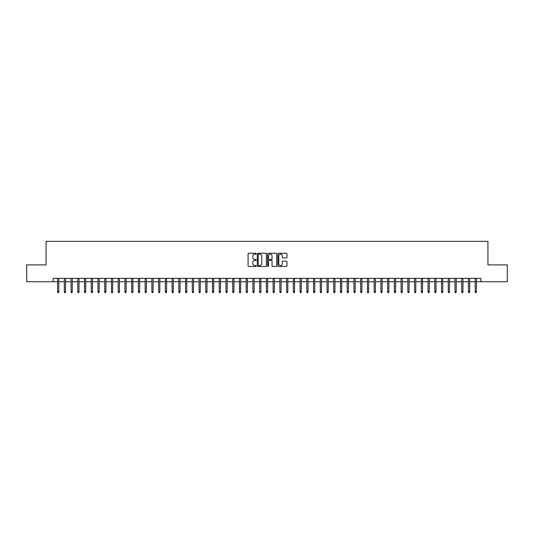 <?xml version="1.0" encoding="UTF-8"?>
<svg xmlns="http://www.w3.org/2000/svg" width="534" height="534" viewBox="0 0 534 534"><rect width="100%" height="100%" fill="white"/><g stroke="black" fill="none" stroke-linecap="round" stroke-linejoin="round"><path stroke-width="0.8" d="M256.22 253.71A0.461 0.461 0 0 0 255.759 253.249L248.737 253.249A0.661 0.661 0 0 0 248.076 253.91L248.076 265.812A0.661 0.661 0 0 0 248.737 266.473L255.759 266.473A0.461 0.461 0 0 0 256.22 266.012A0.461 0.461 0 0 0 255.759 265.545L254.851 265.545A2.116 2.116 0 0 1 252.736 263.429L252.736 262.441A2.116 2.116 0 0 1 254.851 260.325L255.759 260.325A0.461 0.461 0 0 0 256.22 259.858A0.461 0.461 0 0 0 255.759 259.397L254.851 259.397A2.116 2.116 0 0 1 252.736 257.281L252.736 256.287A2.116 2.116 0 0 1 254.851 254.177L255.759 254.177A0.461 0.461 0 0 0 256.22 253.71M286.324 257.909A0.661 0.661 0 0 0 286.985 257.248L286.985 253.91A0.661 0.661 0 0 0 286.324 253.249L278.521 253.249A0.661 0.661 0 0 0 277.86 253.91L277.86 265.812A0.661 0.661 0 0 0 278.521 266.473L286.324 266.473A0.661 0.661 0 0 0 286.985 265.812L286.985 261.78A0.661 0.661 0 0 0 286.324 261.119L282.987 261.119A0.661 0.661 0 0 0 282.326 261.78L282.326 263.776A1.769 1.769 0 0 1 280.557 265.545A1.769 1.769 0 0 1 278.788 263.776L278.788 255.94A1.769 1.769 0 0 1 280.557 254.177A1.769 1.769 0 0 1 282.326 255.94L282.326 257.248A0.661 0.661 0 0 0 282.987 257.909L286.324 257.909M53.14 281.752L26.7 281.752L26.7 264.911L46.064 264.911L46.064 241.335L487.936 241.335L487.936 264.911L507.3 264.911L507.3 281.752L480.86 281.752L480.86 278.381L53.14 278.381L53.14 281.752L57.585 281.752M266.419 253.91A0.661 0.661 0 0 0 265.758 253.249L257.955 253.249A0.661 0.661 0 0 0 257.295 253.91L257.295 265.812A0.661 0.661 0 0 0 257.955 266.473L265.758 266.473A0.661 0.661 0 0 0 266.419 265.812L266.419 253.91M268.242 253.249L276.045 253.249A0.661 0.661 0 0 1 276.705 253.91L276.705 265.812A0.661 0.661 0 0 1 276.045 266.473L272.7 266.473A0.661 0.661 0 0 1 272.04 265.812L272.04 260.986A0.661 0.661 0 0 0 271.379 260.325L269.163 260.325A0.661 0.661 0 0 0 268.502 260.986L268.502 266.012A0.461 0.461 0 0 1 268.041 266.473A0.461 0.461 0 0 1 267.581 266.012L267.581 253.91A0.661 0.661 0 0 1 268.242 253.249M58.793 281.752L64.32 281.752M65.535 281.752L71.055 281.752M72.27 281.752L77.79 281.752M79.005 281.752L84.526 281.752M85.74 281.752L91.261 281.752M92.475 281.752L97.996 281.752M99.211 281.752L104.737 281.752M105.946 281.752L111.472 281.752M112.681 281.752L118.208 281.752M119.416 281.752L124.943 281.752M126.157 281.752L131.678 281.752M132.893 281.752L138.413 281.752M139.628 281.752L145.148 281.752M146.363 281.752L151.883 281.752M153.098 281.752L158.618 281.752M159.833 281.752L165.36 281.752M166.568 281.752L172.095 281.752M173.303 281.752L178.83 281.752M180.038 281.752L185.565 281.752M186.773 281.752L192.3 281.752M193.515 281.752L199.035 281.752M200.25 281.752L205.77 281.752M206.985 281.752L212.505 281.752M213.72 281.752L219.24 281.752M220.455 281.752L225.982 281.752M227.19 281.752L232.717 281.752M233.925 281.752L239.452 281.752M240.66 281.752L246.187 281.752M247.396 281.752L252.922 281.752M254.137 281.752L259.657 281.752M260.872 281.752L266.393 281.752M267.607 281.752L273.128 281.752M274.342 281.752L279.863 281.752M281.078 281.752L286.604 281.752M287.813 281.752L293.34 281.752M294.548 281.752L300.075 281.752M301.283 281.752L306.81 281.752M308.018 281.752L313.545 281.752M314.76 281.752L320.28 281.752M321.495 281.752L327.015 281.752M328.23 281.752L333.75 281.752M334.965 281.752L340.485 281.752M341.7 281.752L347.227 281.752M348.435 281.752L353.962 281.752M355.17 281.752L360.697 281.752M361.905 281.752L367.432 281.752M368.64 281.752L374.167 281.752M375.382 281.752L380.902 281.752M382.117 281.752L387.637 281.752M388.852 281.752L394.372 281.752M395.587 281.752L401.107 281.752M402.322 281.752L407.842 281.752M409.057 281.752L414.584 281.752M415.792 281.752L421.319 281.752M422.527 281.752L428.054 281.752M429.263 281.752L434.789 281.752M436.004 281.752L441.525 281.752M442.739 281.752L448.26 281.752M449.474 281.752L454.995 281.752M456.21 281.752L461.73 281.752M462.945 281.752L468.465 281.752M469.68 281.752L475.207 281.752M476.415 281.752L480.86 281.752M258.683 254.177A0.461 0.461 0 0 0 258.222 254.638L258.222 265.084A0.461 0.461 0 0 0 258.683 265.545L259.644 265.545A2.116 2.116 0 0 0 261.76 263.429L261.76 256.287A2.116 2.116 0 0 0 259.644 254.177L258.683 254.177M272.04 255.973A1.769 1.769 0 0 0 270.271 254.204A1.769 1.769 0 0 0 268.502 255.973L268.502 258.736A0.661 0.661 0 0 0 269.163 259.397L271.379 259.397A0.661 0.661 0 0 0 272.04 258.736L272.04 255.973M57.585 291.791L57.852 292.665L58.526 292.665L58.793 291.791L57.585 291.791L57.585 278.381M58.793 291.791L58.793 278.381M64.32 291.791L64.587 292.665L65.261 292.665L65.535 291.791L64.32 291.791L64.32 278.381M65.535 291.791L65.535 278.381M71.055 291.791L71.322 292.665L71.997 292.665L72.27 291.791L71.055 291.791L71.055 278.381M72.27 291.791L72.27 278.381M77.79 291.791L78.057 292.665L78.732 292.665L79.005 291.791L77.79 291.791L77.79 278.381M79.005 291.791L79.005 278.381M84.526 291.791L84.799 292.665L85.467 292.665L85.74 291.791L84.526 291.791L84.526 278.381M85.74 291.791L85.74 278.381M91.261 291.791L91.534 292.665L92.208 292.665L92.475 291.791L91.261 291.791L91.261 278.381M92.475 291.791L92.475 278.381M97.996 291.791L98.269 292.665L98.944 292.665L99.211 291.791L97.996 291.791L97.996 278.381M99.211 291.791L99.211 278.381M104.737 291.791L105.004 292.665L105.679 292.665L105.946 291.791L104.737 291.791L104.737 278.381M105.946 291.791L105.946 278.381M111.472 291.791L111.74 292.665L112.414 292.665L112.681 291.791L111.472 291.791L111.472 278.381M112.681 291.791L112.681 278.381M118.208 291.791L118.475 292.665L119.149 292.665L119.416 291.791L118.208 291.791L118.208 278.381M119.416 291.791L119.416 278.381M124.943 291.791L125.21 292.665L125.884 292.665L126.157 291.791L124.943 291.791L124.943 278.381M126.157 291.791L126.157 278.381M131.678 291.791L131.945 292.665L132.619 292.665L132.893 291.791L131.678 291.791L131.678 278.381M132.893 291.791L132.893 278.381M138.413 291.791L138.68 292.665L139.354 292.665L139.628 291.791L138.413 291.791L138.413 278.381M139.628 291.791L139.628 278.381M145.148 291.791L145.422 292.665L146.089 292.665L146.363 291.791L145.148 291.791L145.148 278.381M146.363 291.791L146.363 278.381M151.883 291.791L152.157 292.665L152.831 292.665L153.098 291.791L151.883 291.791L151.883 278.381M153.098 291.791L153.098 278.381M158.618 291.791L158.892 292.665L159.566 292.665L159.833 291.791L158.618 291.791L158.618 278.381M159.833 291.791L159.833 278.381M165.36 291.791L165.627 292.665L166.301 292.665L166.568 291.791L165.36 291.791L165.36 278.381M166.568 291.791L166.568 278.381M172.095 291.791L172.362 292.665L173.036 292.665L173.303 291.791L172.095 291.791L172.095 278.381M173.303 291.791L173.303 278.381M178.83 291.791L179.097 292.665L179.771 292.665L180.038 291.791L178.83 291.791L178.83 278.381M180.038 291.791L180.038 278.381M185.565 291.791L185.832 292.665L186.506 292.665L186.773 291.791L185.565 291.791L185.565 278.381M186.773 291.791L186.773 278.381M192.3 291.791L192.567 292.665L193.241 292.665L193.515 291.791L192.3 291.791L192.3 278.381M193.515 291.791L193.515 278.381M199.035 291.791L199.302 292.665L199.976 292.665L200.25 291.791L199.035 291.791L199.035 278.381M200.25 291.791L200.25 278.381M205.77 291.791L206.044 292.665L206.711 292.665L206.985 291.791L205.77 291.791L205.77 278.381M206.985 291.791L206.985 278.381M212.505 291.791L212.779 292.665L213.453 292.665L213.72 291.791L212.505 291.791L212.505 278.381M213.72 291.791L213.72 278.381M219.24 291.791L219.514 292.665L220.188 292.665L220.455 291.791L219.24 291.791L219.24 278.381M220.455 291.791L220.455 278.381M225.982 291.791L226.249 292.665L226.923 292.665L227.19 291.791L225.982 291.791L225.982 278.381M227.19 291.791L227.19 278.381M232.717 291.791L232.984 292.665L233.658 292.665L233.925 291.791L232.717 291.791L232.717 278.381M233.925 291.791L233.925 278.381M239.452 291.791L239.719 292.665L240.393 292.665L240.66 291.791L239.452 291.791L239.452 278.381M240.66 291.791L240.66 278.381M246.187 291.791L246.454 292.665L247.129 292.665L247.396 291.791L246.187 291.791L246.187 278.381M247.396 291.791L247.396 278.381M252.922 291.791L253.189 292.665L253.864 292.665L254.137 291.791L252.922 291.791L252.922 278.381M254.137 291.791L254.137 278.381M259.657 291.791L259.924 292.665L260.599 292.665L260.872 291.791L259.657 291.791L259.657 278.381M260.872 291.791L260.872 278.381M266.393 291.791L266.666 292.665L267.334 292.665L267.607 291.791L266.393 291.791L266.393 278.381M267.607 291.791L267.607 278.381M273.128 291.791L273.401 292.665L274.076 292.665L274.342 291.791L273.128 291.791L273.128 278.381M274.342 291.791L274.342 278.381M279.863 291.791L280.136 292.665L280.811 292.665L281.078 291.791L279.863 291.791L279.863 278.381M281.078 291.791L281.078 278.381M286.604 291.791L286.871 292.665L287.546 292.665L287.813 291.791L286.604 291.791L286.604 278.381M287.813 291.791L287.813 278.381M293.34 291.791L293.607 292.665L294.281 292.665L294.548 291.791L293.34 291.791L293.34 278.381M294.548 291.791L294.548 278.381M300.075 291.791L300.342 292.665L301.016 292.665L301.283 291.791L300.075 291.791L300.075 278.381M301.283 291.791L301.283 278.381M306.81 291.791L307.077 292.665L307.751 292.665L308.018 291.791L306.81 291.791L306.81 278.381M308.018 291.791L308.018 278.381M313.545 291.791L313.812 292.665L314.486 292.665L314.76 291.791L313.545 291.791L313.545 278.381M314.76 291.791L314.76 278.381M320.28 291.791L320.547 292.665L321.221 292.665L321.495 291.791L320.28 291.791L320.28 278.381M321.495 291.791L321.495 278.381M327.015 291.791L327.289 292.665L327.956 292.665L328.23 291.791L327.015 291.791L327.015 278.381M328.23 291.791L328.23 278.381M333.75 291.791L334.024 292.665L334.698 292.665L334.965 291.791L333.75 291.791L333.75 278.381M334.965 291.791L334.965 278.381M340.485 291.791L340.759 292.665L341.433 292.665L341.7 291.791L340.485 291.791L340.485 278.381M341.7 291.791L341.7 278.381M347.227 291.791L347.494 292.665L348.168 292.665L348.435 291.791L347.227 291.791L347.227 278.381M348.435 291.791L348.435 278.381M353.962 291.791L354.229 292.665L354.903 292.665L355.17 291.791L353.962 291.791L353.962 278.381M355.17 291.791L355.17 278.381M360.697 291.791L360.964 292.665L361.638 292.665L361.905 291.791L360.697 291.791L360.697 278.381M361.905 291.791L361.905 278.381M367.432 291.791L367.699 292.665L368.373 292.665L368.64 291.791L367.432 291.791L367.432 278.381M368.64 291.791L368.64 278.381M374.167 291.791L374.434 292.665L375.108 292.665L375.382 291.791L374.167 291.791L374.167 278.381M375.382 291.791L375.382 278.381M380.902 291.791L381.169 292.665L381.843 292.665L382.117 291.791L380.902 291.791L380.902 278.381M382.117 291.791L382.117 278.381M387.637 291.791L387.911 292.665L388.578 292.665L388.852 291.791L387.637 291.791L387.637 278.381M388.852 291.791L388.852 278.381M394.372 291.791L394.646 292.665L395.32 292.665L395.587 291.791L394.372 291.791L394.372 278.381M395.587 291.791L395.587 278.381M401.107 291.791L401.381 292.665L402.055 292.665L402.322 291.791L401.107 291.791L401.107 278.381M402.322 291.791L402.322 278.381M407.842 291.791L408.116 292.665L408.79 292.665L409.057 291.791L407.842 291.791L407.842 278.381M409.057 291.791L409.057 278.381M414.584 291.791L414.851 292.665L415.525 292.665L415.792 291.791L414.584 291.791L414.584 278.381M415.792 291.791L415.792 278.381M421.319 291.791L421.586 292.665L422.26 292.665L422.527 291.791L421.319 291.791L421.319 278.381M422.527 291.791L422.527 278.381M428.054 291.791L428.321 292.665L428.996 292.665L429.263 291.791L428.054 291.791L428.054 278.381M429.263 291.791L429.263 278.381M434.789 291.791L435.056 292.665L435.731 292.665L436.004 291.791L434.789 291.791L434.789 278.381M436.004 291.791L436.004 278.381M441.525 291.791L441.792 292.665L442.466 292.665L442.739 291.791L441.525 291.791L441.525 278.381M442.739 291.791L442.739 278.381M448.26 291.791L448.533 292.665L449.201 292.665L449.474 291.791L448.26 291.791L448.26 278.381M449.474 291.791L449.474 278.381M454.995 291.791L455.268 292.665L455.943 292.665L456.21 291.791L454.995 291.791L454.995 278.381M456.21 291.791L456.21 278.381M461.73 291.791L462.003 292.665L462.678 292.665L462.945 291.791L461.73 291.791L461.73 278.381M462.945 291.791L462.945 278.381M468.465 291.791L468.739 292.665L469.413 292.665L469.68 291.791L468.465 291.791L468.465 278.381M469.68 291.791L469.68 278.381M475.207 291.791L475.474 292.665L476.148 292.665L476.415 291.791L475.207 291.791L475.207 278.381M476.415 291.791L476.415 278.381"/></g></svg>
